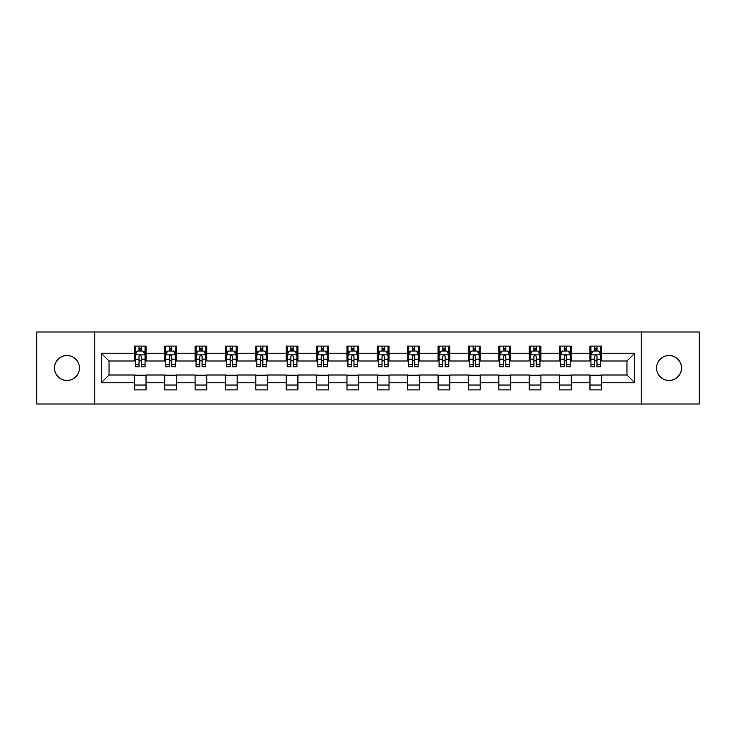 <?xml version="1.0" encoding="UTF-8"?>
<svg xmlns="http://www.w3.org/2000/svg" width="736" height="736" viewBox="0 0 736 736"><rect width="100%" height="100%" fill="white"/><g stroke="black" fill="none" stroke-linecap="round" stroke-linejoin="round"><path stroke-width="1.1" d="M669.024 355.543A12.457 12.457 0 0 0 656.558 368A12.457 12.457 0 0 0 669.024 380.457A12.457 12.457 0 0 0 681.481 368A12.457 12.457 0 0 0 669.024 355.543M66.976 355.543A12.457 12.457 0 0 0 54.519 368A12.457 12.457 0 0 0 66.976 380.457A12.457 12.457 0 0 0 79.442 368A12.457 12.457 0 0 0 66.976 355.543M641.176 404.018L699.2 404.018L699.2 331.982L641.176 331.982L641.176 404.018L94.824 404.018L94.824 331.982L36.8 331.982L36.8 404.018L94.824 404.018M641.176 331.982L94.824 331.982M601.652 353.206L601.652 346.095L589.968 346.095L589.968 353.206L571.274 353.206L571.274 346.095L559.59 346.095L559.59 353.206L540.905 353.206L540.905 346.095L529.221 346.095L529.221 353.206L510.526 353.206L510.526 346.095L498.842 346.095L498.842 353.206L480.148 353.206L480.148 346.095L468.473 346.095L468.473 353.206L449.779 353.206L449.779 346.095L438.095 346.095L438.095 353.206L419.4 353.206L419.4 346.095L407.716 346.095L407.716 353.206L389.031 353.206L389.031 346.095L377.347 346.095L377.347 353.206L358.653 353.206L358.653 346.095L346.969 346.095L346.969 353.206L328.284 353.206L328.284 346.095L316.6 346.095L316.6 353.206L297.905 353.206L297.905 346.095L286.221 346.095L286.221 353.206L267.527 353.206L267.527 346.095L255.852 346.095L255.852 353.206L237.158 353.206L237.158 346.095L225.474 346.095L225.474 353.206L206.779 353.206L206.779 346.095L195.095 346.095L195.095 353.206L176.41 353.206L176.41 346.095L164.726 346.095L164.726 353.206L146.032 353.206L146.032 346.095L134.348 346.095L134.348 353.206L101.246 353.206L101.246 382.794L109.038 375.01L134.348 375.01L134.348 389.905L146.032 389.905L146.032 375.01L164.726 375.01L164.726 389.905L176.41 389.905L176.41 375.01L195.095 375.01L195.095 389.905L206.779 389.905L206.779 375.01L225.474 375.01L225.474 389.905L237.158 389.905L237.158 375.01L255.852 375.01L255.852 389.905L267.527 389.905L267.527 375.01L286.221 375.01L286.221 389.905L297.905 389.905L297.905 375.01L316.6 375.01L316.6 389.905L328.284 389.905L328.284 375.01L346.969 375.01L346.969 389.905L358.653 389.905L358.653 375.01L377.347 375.01L377.347 389.905L389.031 389.905L389.031 375.01L407.716 375.01L407.716 389.905L419.4 389.905L419.4 375.01L438.095 375.01L438.095 389.905L449.779 389.905L449.779 375.01L468.473 375.01L468.473 389.905L480.148 389.905L480.148 375.01L498.842 375.01L498.842 389.905L510.526 389.905L510.526 375.01L529.221 375.01L529.221 389.905L540.905 389.905L540.905 375.01L559.59 375.01L559.59 389.905L571.274 389.905L571.274 375.01L589.968 375.01L589.968 389.905L601.652 389.905L601.652 375.01L626.962 375.01L626.962 360.99L601.652 360.99L601.652 353.206L634.754 353.206L634.754 382.794L601.652 382.794M589.968 382.794L571.274 382.794M559.59 382.794L540.905 382.794M529.221 382.794L510.526 382.794M498.842 382.794L480.148 382.794M468.473 382.794L449.779 382.794M438.095 382.794L419.4 382.794M407.716 382.794L389.031 382.794M377.347 382.794L358.653 382.794M346.969 382.794L328.284 382.794M316.6 382.794L297.905 382.794M286.221 382.794L267.527 382.794M255.852 382.794L237.158 382.794M225.474 382.794L206.779 382.794M195.095 382.794L176.41 382.794M164.726 382.794L146.032 382.794M134.348 382.794L101.246 382.794M589.968 353.206L589.968 360.99L571.274 360.99L571.274 353.206M559.59 353.206L559.59 360.99L540.905 360.99L540.905 353.206M529.221 353.206L529.221 360.99L510.526 360.99L510.526 353.206M498.842 353.206L498.842 360.99L480.148 360.99L480.148 353.206M468.473 353.206L468.473 360.99L449.779 360.99L449.779 353.206M438.095 353.206L438.095 360.99L419.4 360.99L419.4 353.206M407.716 353.206L407.716 360.99L389.031 360.99L389.031 353.206M377.347 353.206L377.347 360.99L358.653 360.99L358.653 353.206M346.969 353.206L346.969 360.99L328.284 360.99L328.284 353.206M316.6 353.206L316.6 360.99L297.905 360.99L297.905 353.206M286.221 353.206L286.221 360.99L267.527 360.99L267.527 353.206M255.852 353.206L255.852 360.99L237.158 360.99L237.158 353.206M225.474 353.206L225.474 360.99L206.779 360.99L206.779 353.206M195.095 353.206L195.095 360.99L176.41 360.99L176.41 353.206M164.726 353.206L164.726 360.99L146.032 360.99L146.032 353.206M134.348 353.206L134.348 360.99L109.038 360.99L101.246 353.206M109.038 360.99L109.038 375.01M634.754 382.794L626.962 375.01M626.962 360.99L634.754 353.206M134.348 350.962L135.323 350.962M139.021 350.962L141.358 350.962M145.056 350.962L146.032 350.962M134.348 360.796L135.323 360.796M139.021 360.796L141.358 360.796M145.056 360.796L146.032 360.796M134.348 375.204L146.032 375.204M134.348 385.038L146.032 385.038M164.726 375.204L176.41 375.204M164.726 385.038L176.41 385.038M164.726 350.962L165.701 350.962M169.4 350.962L171.736 350.962M175.435 350.962L176.41 350.962M164.726 360.796L165.701 360.796M169.4 360.796L171.736 360.796M175.435 360.796L176.41 360.796M195.095 375.204L206.779 375.204M195.095 385.038L206.779 385.038M195.095 350.962L196.07 350.962M199.769 350.962L202.106 350.962M205.804 350.962L206.779 350.962M195.095 360.796L196.07 360.796M199.769 360.796L202.106 360.796M205.804 360.796L206.779 360.796M225.474 375.204L237.158 375.204M225.474 385.038L237.158 385.038M225.474 350.962L226.449 350.962M230.147 350.962L232.484 350.962M236.182 350.962L237.158 350.962M225.474 360.796L226.449 360.796M230.147 360.796L232.484 360.796M236.182 360.796L237.158 360.796M255.852 375.204L267.527 375.204M255.852 385.038L267.527 385.038M255.852 350.962L256.818 350.962M260.516 350.962L262.853 350.962M266.561 350.962L267.527 350.962M255.852 360.796L256.818 360.796M260.516 360.796L262.853 360.796M266.561 360.796L267.527 360.796M286.221 375.204L297.905 375.204M286.221 385.038L297.905 385.038M286.221 350.962L287.196 350.962M290.895 350.962L293.232 350.962M296.93 350.962L297.905 350.962M286.221 360.796L287.196 360.796M290.895 360.796L293.232 360.796M296.93 360.796L297.905 360.796M316.6 375.204L328.284 375.204M316.6 385.038L328.284 385.038M316.6 350.962L317.575 350.962M321.273 350.962L323.61 350.962M327.308 350.962L328.284 350.962M316.6 360.796L317.575 360.796M321.273 360.796L323.61 360.796M327.308 360.796L328.284 360.796M346.969 375.204L358.653 375.204M346.969 385.038L358.653 385.038M346.969 350.962L347.944 350.962M351.642 350.962L353.979 350.962M357.678 350.962L358.653 350.962M346.969 360.796L347.944 360.796M351.642 360.796L353.979 360.796M357.678 360.796L358.653 360.796M377.347 375.204L389.031 375.204M377.347 385.038L389.031 385.038M377.347 350.962L378.322 350.962M382.021 350.962L384.358 350.962M388.056 350.962L389.031 350.962M377.347 360.796L378.322 360.796M382.021 360.796L384.358 360.796M388.056 360.796L389.031 360.796M407.716 375.204L419.4 375.204M407.716 385.038L419.4 385.038M407.716 350.962L408.692 350.962M412.39 350.962L414.727 350.962M418.425 350.962L419.4 350.962M407.716 360.796L408.692 360.796M412.39 360.796L414.727 360.796M418.425 360.796L419.4 360.796M438.095 375.204L449.779 375.204M438.095 385.038L449.779 385.038M438.095 350.962L439.07 350.962M442.768 350.962L445.105 350.962M448.804 350.962L449.779 350.962M438.095 360.796L439.07 360.796M442.768 360.796L445.105 360.796M448.804 360.796L449.779 360.796M468.473 375.204L480.148 375.204M468.473 385.038L480.148 385.038M468.473 350.962L469.439 350.962M473.147 350.962L475.484 350.962M479.182 350.962L480.148 350.962M468.473 360.796L469.439 360.796M473.147 360.796L475.484 360.796M479.182 360.796L480.148 360.796M498.842 375.204L510.526 375.204M498.842 385.038L510.526 385.038M498.842 350.962L499.818 350.962M503.516 350.962L505.853 350.962M509.551 350.962L510.526 350.962M498.842 360.796L499.818 360.796M503.516 360.796L505.853 360.796M509.551 360.796L510.526 360.796M529.221 375.204L540.905 375.204M529.221 385.038L540.905 385.038M529.221 350.962L530.196 350.962M533.894 350.962L536.231 350.962M539.93 350.962L540.905 350.962M529.221 360.796L530.196 360.796M533.894 360.796L536.231 360.796M539.93 360.796L540.905 360.796M559.59 375.204L571.274 375.204M559.59 385.038L571.274 385.038M559.59 350.962L560.565 350.962M564.264 350.962L566.6 350.962M570.299 350.962L571.274 350.962M559.59 360.796L560.565 360.796M564.264 360.796L566.6 360.796M570.299 360.796L571.274 360.796M589.968 375.204L601.652 375.204M589.968 385.038L601.652 385.038M589.968 350.962L590.944 350.962M594.642 350.962L596.979 350.962M600.677 350.962L601.652 350.962M589.968 360.796L590.944 360.796M594.642 360.796L596.979 360.796M600.677 360.796L601.652 360.796M141.358 348.625L139.021 348.625M145.056 364.394L141.358 364.394L141.358 366.832L145.056 366.832L145.056 354.954L143.115 351.063L137.273 351.063L135.323 354.954L135.323 366.832L139.021 366.832L139.021 364.394L135.323 364.394M135.323 354.954L135.323 346.095M145.056 354.954L145.056 346.095M139.021 351.063L139.021 346.095M141.358 346.095L141.358 351.063M141.358 364.394L141.358 356.417C140.585 354.918 139.803 354.918 139.021 356.417L139.021 364.394M171.736 348.625L169.4 348.625M175.435 364.394L171.736 364.394L171.736 366.832L175.435 366.832L175.435 354.954L173.484 351.063L167.642 351.063L165.701 354.954L165.701 366.832L169.4 366.832L169.4 364.394L165.701 364.394M165.701 354.954L165.701 346.095M175.435 354.954L175.435 346.095M169.4 351.063L169.4 346.095M171.736 346.095L171.736 351.063M171.736 364.394L171.736 356.417C170.954 354.918 170.172 354.918 169.4 356.417L169.4 364.394M202.106 348.625L199.769 348.625M205.804 364.394L202.106 364.394L202.106 366.832L205.804 366.832L205.804 354.954L203.863 351.063L198.021 351.063L196.07 354.954L196.07 366.832L199.769 366.832L199.769 364.394L196.07 364.394M196.07 354.954L196.07 346.095M205.804 354.954L205.804 346.095M199.769 351.063L199.769 346.095M202.106 346.095L202.106 351.063M202.106 364.394L202.106 356.417C201.333 354.918 200.551 354.918 199.769 356.417L199.769 364.394M232.484 348.625L230.147 348.625M236.182 364.394L232.484 364.394L232.484 366.832L236.182 366.832L236.182 354.954L234.232 351.063L228.39 351.063L226.449 354.954L226.449 366.832L230.147 366.832L230.147 364.394L226.449 364.394M226.449 354.954L226.449 346.095M236.182 354.954L236.182 346.095M230.147 351.063L230.147 346.095M232.484 346.095L232.484 351.063M232.484 364.394L232.484 356.417C231.702 354.918 230.929 354.918 230.147 356.417L230.147 364.394M262.853 348.625L260.516 348.625M266.561 364.394L262.853 364.394L262.853 366.832L266.561 366.832L266.561 354.954L264.61 351.063L258.768 351.063L256.818 354.954L256.818 366.832L260.516 366.832L260.516 364.394L256.818 364.394M256.818 354.954L256.818 346.095M266.561 354.954L266.561 346.095M260.516 351.063L260.516 346.095M262.853 346.095L262.853 351.063M262.853 364.394L262.853 356.417C262.08 354.918 261.298 354.918 260.516 356.417L260.516 364.394M293.232 348.625L290.895 348.625M296.93 364.394L293.232 364.394L293.232 366.832L296.93 366.832L296.93 354.954L294.98 351.063L289.147 351.063L287.196 354.954L287.196 366.832L290.895 366.832L290.895 364.394L287.196 364.394M287.196 354.954L287.196 346.095M296.93 354.954L296.93 346.095M290.895 351.063L290.895 346.095M293.232 346.095L293.232 351.063M293.232 364.394L293.232 356.417C292.45 354.918 291.677 354.918 290.895 356.417L290.895 364.394M323.61 348.625L321.273 348.625M327.308 364.394L323.61 364.394L323.61 366.832L327.308 366.832L327.308 354.954L325.358 351.063L319.516 351.063L317.575 354.954L317.575 366.832L321.273 366.832L321.273 364.394L317.575 364.394M317.575 354.954L317.575 346.095M327.308 354.954L327.308 346.095M321.273 351.063L321.273 346.095M323.61 346.095L323.61 351.063M323.61 364.394L323.61 356.417C322.828 354.918 322.046 354.918 321.273 356.417L321.273 364.394M353.979 348.625L351.642 348.625M357.678 364.394L353.979 364.394L353.979 366.832L357.678 366.832L357.678 354.954L355.736 351.063L349.894 351.063L347.944 354.954L347.944 366.832L351.642 366.832L351.642 364.394L347.944 364.394M347.944 354.954L347.944 346.095M357.678 354.954L357.678 346.095M351.642 351.063L351.642 346.095M353.979 346.095L353.979 351.063M353.979 364.394L353.979 356.417C353.206 354.918 352.424 354.918 351.642 356.417L351.642 364.394M384.358 348.625L382.021 348.625M388.056 364.394L384.358 364.394L384.358 366.832L388.056 366.832L388.056 354.954L386.106 351.063L380.264 351.063L378.322 354.954L378.322 366.832L382.021 366.832L382.021 364.394L378.322 364.394M378.322 354.954L378.322 346.095M388.056 354.954L388.056 346.095M382.021 351.063L382.021 346.095M384.358 346.095L384.358 351.063M384.358 364.394L384.358 356.417C383.576 354.918 382.803 354.918 382.021 356.417L382.021 364.394M414.727 348.625L412.39 348.625M418.425 364.394L414.727 364.394L414.727 366.832L418.425 366.832L418.425 354.954L416.484 351.063L410.642 351.063L408.692 354.954L408.692 366.832L412.39 366.832L412.39 364.394L408.692 364.394M408.692 354.954L408.692 346.095M418.425 354.954L418.425 346.095M412.39 351.063L412.39 346.095M414.727 346.095L414.727 351.063M414.727 364.394L414.727 356.417C413.954 354.918 413.172 354.918 412.39 356.417L412.39 364.394M445.105 348.625L442.768 348.625M448.804 364.394L445.105 364.394L445.105 366.832L448.804 366.832L448.804 354.954L446.853 351.063L441.02 351.063L439.07 354.954L439.07 366.832L442.768 366.832L442.768 364.394L439.07 364.394M439.07 354.954L439.07 346.095M448.804 354.954L448.804 346.095M442.768 351.063L442.768 346.095M445.105 346.095L445.105 351.063M445.105 364.394L445.105 356.417C444.323 354.918 443.55 354.918 442.768 356.417L442.768 364.394M475.484 348.625L473.147 348.625M479.182 364.394L475.484 364.394L475.484 366.832L479.182 366.832L479.182 354.954L477.232 351.063L471.39 351.063L469.439 354.954L469.439 366.832L473.147 366.832L473.147 364.394L469.439 364.394M469.439 354.954L469.439 346.095M479.182 354.954L479.182 346.095M473.147 351.063L473.147 346.095M475.484 346.095L475.484 351.063M475.484 364.394L475.484 356.417C474.702 354.918 473.92 354.918 473.147 356.417L473.147 364.394M505.853 348.625L503.516 348.625M509.551 364.394L505.853 364.394L505.853 366.832L509.551 366.832L509.551 354.954L507.61 351.063L501.768 351.063L499.818 354.954L499.818 366.832L503.516 366.832L503.516 364.394L499.818 364.394M499.818 354.954L499.818 346.095M509.551 354.954L509.551 346.095M503.516 351.063L503.516 346.095M505.853 346.095L505.853 351.063M505.853 364.394L505.853 356.417C505.08 354.918 504.298 354.918 503.516 356.417L503.516 364.394M536.231 348.625L533.894 348.625M539.93 364.394L536.231 364.394L536.231 366.832L539.93 366.832L539.93 354.954L537.979 351.063L532.137 351.063L530.196 354.954L530.196 366.832L533.894 366.832L533.894 364.394L530.196 364.394M530.196 354.954L530.196 346.095M539.93 354.954L539.93 346.095M533.894 351.063L533.894 346.095M536.231 346.095L536.231 351.063M536.231 364.394L536.231 356.417C535.449 354.918 534.676 354.918 533.894 356.417L533.894 364.394M566.6 348.625L564.264 348.625M570.299 364.394L566.6 364.394L566.6 366.832L570.299 366.832L570.299 354.954L568.358 351.063L562.516 351.063L560.565 354.954L560.565 366.832L564.264 366.832L564.264 364.394L560.565 364.394M560.565 354.954L560.565 346.095M570.299 354.954L570.299 346.095M564.264 351.063L564.264 346.095M566.6 346.095L566.6 351.063M566.6 364.394L566.6 356.417C565.828 354.918 565.046 354.918 564.264 356.417L564.264 364.394M596.979 348.625L594.642 348.625M600.677 364.394L596.979 364.394L596.979 366.832L600.677 366.832L600.677 354.954L598.727 351.063L592.885 351.063L590.944 354.954L590.944 366.832L594.642 366.832L594.642 364.394L590.944 364.394M590.944 354.954L590.944 346.095M600.677 354.954L600.677 346.095M594.642 351.063L594.642 346.095M596.979 346.095L596.979 351.063M596.979 364.394L596.979 356.417C596.197 354.918 595.424 354.918 594.642 356.417L594.642 364.394M145.01 354.853L135.369 354.853M135.323 351.293L137.154 351.293M143.226 351.293L145.056 351.293M139.021 359.168L135.323 359.168M145.056 359.168L141.358 359.168M141.358 349.867L139.021 349.867M175.38 354.853L165.747 354.853M165.701 351.293L167.532 351.293M173.604 351.293L175.435 351.293M169.4 359.168L165.701 359.168M175.435 359.168L171.736 359.168M171.736 349.867L169.4 349.867M205.758 354.853L196.116 354.853M196.07 351.293L197.901 351.293M203.973 351.293L205.804 351.293M199.769 359.168L196.07 359.168M205.804 359.168L202.106 359.168M202.106 349.867L199.769 349.867M236.136 354.853L226.495 354.853M226.449 351.293L228.28 351.293M234.352 351.293L236.182 351.293M230.147 359.168L226.449 359.168M236.182 359.168L232.484 359.168M232.484 349.867L230.147 349.867M266.506 354.853L256.873 354.853M256.818 351.293L258.649 351.293M264.73 351.293L266.561 351.293M260.516 359.168L256.818 359.168M266.561 359.168L262.853 359.168M262.853 349.867L260.516 349.867M296.884 354.853L287.242 354.853M287.196 351.293L289.027 351.293M295.099 351.293L296.93 351.293M290.895 359.168L287.196 359.168M296.93 359.168L293.232 359.168M293.232 349.867L290.895 349.867M327.253 354.853L317.621 354.853M317.575 351.293L319.396 351.293M325.478 351.293L327.308 351.293M321.273 359.168L317.575 359.168M327.308 359.168L323.61 359.168M323.61 349.867L321.273 349.867M357.632 354.853L347.99 354.853M347.944 351.293L349.775 351.293M355.847 351.293L357.678 351.293M351.642 359.168L347.944 359.168M357.678 359.168L353.979 359.168M353.979 349.867L351.642 349.867M388.01 354.853L378.368 354.853M378.322 351.293L380.153 351.293M386.225 351.293L388.056 351.293M382.021 359.168L378.322 359.168M388.056 359.168L384.358 359.168M384.358 349.867L382.021 349.867M418.379 354.853L408.747 354.853M408.692 351.293L410.522 351.293M416.604 351.293L418.425 351.293M412.39 359.168L408.692 359.168M418.425 359.168L414.727 359.168M414.727 349.867L412.39 349.867M448.758 354.853L439.116 354.853M439.07 351.293L440.901 351.293M446.973 351.293L448.804 351.293M442.768 359.168L439.07 359.168M448.804 359.168L445.105 359.168M445.105 349.867L442.768 349.867M479.127 354.853L469.494 354.853M469.439 351.293L471.27 351.293M477.351 351.293L479.182 351.293M473.147 359.168L469.439 359.168M479.182 359.168L475.484 359.168M475.484 349.867L473.147 349.867M509.505 354.853L499.864 354.853M499.818 351.293L501.648 351.293M507.72 351.293L509.551 351.293M503.516 359.168L499.818 359.168M509.551 359.168L505.853 359.168M505.853 349.867L503.516 349.867M539.884 354.853L530.242 354.853M530.196 351.293L532.027 351.293M538.099 351.293L539.93 351.293M533.894 359.168L530.196 359.168M539.93 359.168L536.231 359.168M536.231 349.867L533.894 349.867M570.253 354.853L560.62 354.853M560.565 351.293L562.396 351.293M568.468 351.293L570.299 351.293M564.264 359.168L560.565 359.168M570.299 359.168L566.6 359.168M566.6 349.867L564.264 349.867M600.631 354.853L590.99 354.853M590.944 351.293L592.774 351.293M598.846 351.293L600.677 351.293M594.642 359.168L590.944 359.168M600.677 359.168L596.979 359.168M596.979 349.867L594.642 349.867"/></g></svg>
